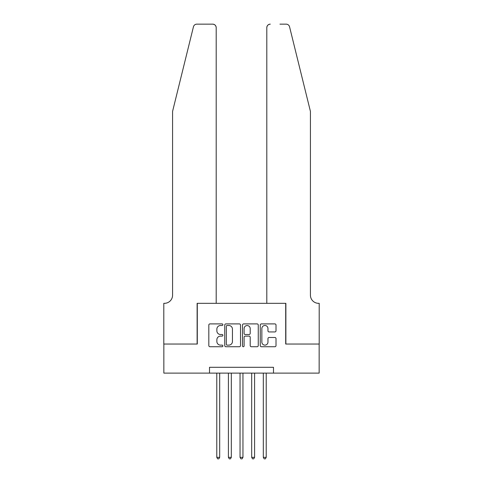 <?xml version="1.0" encoding="UTF-8"?>
<svg xmlns="http://www.w3.org/2000/svg" width="483" height="483" viewBox="0 0 483 483"><rect width="100%" height="100%" fill="white"/><g stroke="black" fill="none" stroke-linecap="round" stroke-linejoin="round"><path stroke-width="0.72" d="M222.886 324.697A0.797 0.797 0 0 0 222.089 323.9L209.96 323.9A1.141 1.141 0 0 0 208.819 325.041L208.819 345.593A1.141 1.141 0 0 0 209.96 346.734L222.089 346.734A0.797 0.797 0 0 0 222.886 345.931A0.797 0.797 0 0 0 222.089 345.134L220.52 345.134A3.653 3.653 0 0 1 216.867 341.481L216.867 339.766A3.653 3.653 0 0 1 220.52 336.114L222.089 336.114A0.797 0.797 0 0 0 222.886 335.317A0.797 0.797 0 0 0 222.089 334.514L220.52 334.514A3.653 3.653 0 0 1 216.867 330.861L216.867 329.146A3.653 3.653 0 0 1 220.52 325.494L222.089 325.494A0.797 0.797 0 0 0 222.886 324.697M274.869 331.948A1.141 1.141 0 0 0 276.01 330.807L276.01 325.041A1.141 1.141 0 0 0 274.869 323.9L261.394 323.9A1.141 1.141 0 0 0 260.252 325.041L260.252 345.593A1.141 1.141 0 0 0 261.394 346.734L274.869 346.734A1.141 1.141 0 0 0 276.01 345.593L276.01 338.625A1.141 1.141 0 0 0 274.869 337.484L269.103 337.484A1.141 1.141 0 0 0 267.962 338.625L267.962 342.079A3.055 3.055 0 0 1 264.907 345.134A3.055 3.055 0 0 1 261.852 342.079L261.852 328.549A3.055 3.055 0 0 1 264.907 325.494A3.055 3.055 0 0 1 267.962 328.549L267.962 330.807A1.141 1.141 0 0 0 269.103 331.948L274.869 331.948M209.513 373.118L163.852 373.118L163.852 344.041L197.299 344.041L197.299 303.324L285.701 303.324L285.701 344.041L319.148 344.041L319.148 373.118L273.487 373.118L273.487 367.303L209.513 367.303L209.513 373.118L273.487 373.118M240.504 325.041A1.141 1.141 0 0 0 239.357 323.9L225.887 323.9A1.141 1.141 0 0 0 224.746 325.041L224.746 345.593A1.141 1.141 0 0 0 225.887 346.734L239.357 346.734A1.141 1.141 0 0 0 240.504 345.593L240.504 325.041M243.643 323.9L257.113 323.9A1.141 1.141 0 0 1 258.254 325.041L258.254 345.593A1.141 1.141 0 0 1 257.113 346.734L251.347 346.734A1.141 1.141 0 0 1 250.206 345.593L250.206 337.255A1.141 1.141 0 0 0 249.065 336.114L245.237 336.114A1.141 1.141 0 0 0 244.096 337.255L244.096 345.931A0.797 0.797 0 0 1 243.299 346.734A0.797 0.797 0 0 1 242.496 345.931L242.496 325.041A1.141 1.141 0 0 1 243.643 323.9M227.143 325.494A0.797 0.797 0 0 0 226.34 326.297L226.34 344.337A0.797 0.797 0 0 0 227.143 345.134L228.797 345.134A3.653 3.653 0 0 0 232.45 341.481L232.45 329.146A3.653 3.653 0 0 0 228.797 325.494L227.143 325.494M250.206 328.609A3.055 3.055 0 0 0 247.151 325.554A3.055 3.055 0 0 0 244.096 328.609L244.096 333.373A1.141 1.141 0 0 0 245.237 334.514L249.065 334.514A1.141 1.141 0 0 0 250.206 333.373L250.206 328.609M216.782 373.118L216.782 457.341L219.687 457.341L219.687 373.118M219.687 457.341L218.817 458.85L217.652 458.85L216.782 457.341M193.441 26.806C194.329 24.893 194.329 24.893 193.441 26.806C194.329 24.893 194.329 24.893 193.441 26.806L172.576 111.392L172.576 295.185A8.145 8.145 0 0 1 164.437 303.324L163.797 303.324L163.797 344.041L197.124 344.041L197.124 303.324L216.197 303.324L216.197 27.64A3.49 3.49 0 0 0 212.707 24.15L196.835 24.15A3.49 3.49 0 0 0 193.441 26.806M203.053 24.15L212.707 24.15C214.814 24.373 215.979 25.533 216.197 27.64L216.197 303.324M172.576 295.185A8.145 8.145 0 0 1 164.437 303.324M304.024 85.455L289.559 26.806C288.671 24.893 288.671 24.893 289.559 26.806C288.671 24.893 288.671 24.893 289.559 26.806L310.424 111.392L310.424 295.185A8.145 8.145 0 0 0 318.563 303.324L319.203 303.324L319.203 344.041L285.876 344.041L285.876 303.324L266.803 303.324L266.803 27.64L266.803 303.324M279.947 24.15L286.165 24.15A3.49 3.49 0 0 1 289.559 26.806M270.293 24.15A3.49 3.49 0 0 0 266.803 27.64C267.021 25.533 268.186 24.373 270.293 24.15M310.424 295.185A8.145 8.145 0 0 0 318.563 303.324M228.411 373.118L228.411 457.341L231.321 457.341L231.321 373.118M231.321 457.341L230.451 458.85L229.286 458.85L228.411 457.341M240.045 373.118L240.045 457.341L242.955 457.341L242.955 373.118M242.955 457.341L242.08 458.85L240.92 458.85L240.045 457.341M251.679 373.118L251.679 457.341L254.589 457.341L254.589 373.118M254.589 457.341L253.714 458.85L252.549 458.85L251.679 457.341M263.313 373.118L263.313 457.341L266.218 457.341L266.218 373.118M266.218 457.341L265.348 458.85L264.183 458.85L263.313 457.341"/></g></svg>
